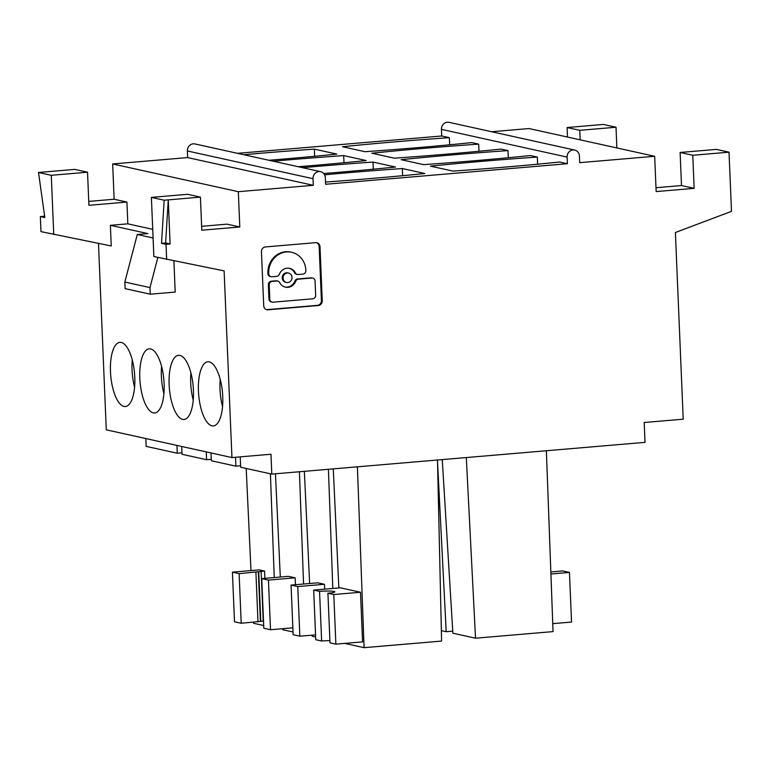 <?xml version="1.0" encoding="UTF-8"?>
<svg xmlns="http://www.w3.org/2000/svg" width="770" height="770" viewBox="0 0 770 770"><rect width="100%" height="100%" fill="white"/><g stroke="black" fill="none" stroke-linecap="round" stroke-linejoin="round"><path stroke-width="1.16" d="M304.362 471.327L309.627 583.506M312.052 635.154L312.1 636.203L315.652 636.982M235.562 457.255L235.89 466.168L211.375 460.758L211.009 452.943M134.577 387.156A32.196 11.954 85.1 0 1 132.257 359.898M87.53 172.21L51.272 175.3L38.5 172.48L74.757 169.4L87.53 172.21L88.916 205.301L126.915 202.067L114.143 199.247L88.752 201.403M508.296 157.725L507.998 150.602A444.049 47.384 -2.4 0 0 401.151 159.679L423.644 164.645A444.049 47.384 -2.4 0 0 530.415 155.55L537.325 157.08A444.049 47.384 -2.4 0 0 430.469 166.147L452.972 171.113A444.049 47.384 -2.4 0 0 559.732 162.018L567.375 163.712L325.614 184.271L325.344 177.649A6.66 6.141 102.4 0 0 320.618 171.672A6.66 6.141 102.4 0 0 313.015 178.698L187.36 150.968L187.63 157.581L313.294 185.31L313.015 178.698M550.925 574.006L569.463 572.428L562.764 570.945L550.848 571.966M293.149 634.711L291.06 585.085L297.769 586.567L299.848 636.193L293.149 634.711M437.524 461.836L446.196 631.718L441.364 630.649M314.67 156.272L314.362 149.13L336.865 154.096A444.049 47.384 -2.4 0 1 268.922 160.256M437.485 460.008L441.595 641.073L364.075 647.666L357.405 466.812M222.54 406.57A32.196 11.954 85.1 0 1 220.22 379.302M261.742 578.616L268.441 580.099L295.151 577.827L288.442 576.345L261.742 578.616L263.821 628.243L270.52 629.725L292.85 627.829M478.978 151.257L478.68 144.134L471.769 142.614A444.049 47.384 -2.4 0 1 365.009 151.7L342.506 146.733A444.049 47.384 -2.4 0 1 449.362 137.666L441.72 135.982L237.555 153.336M163.904 393.624A32.196 11.954 85.1 0 1 161.584 366.366M332.804 588.453L328.415 469.286M446.196 631.718L452.75 631.159M235.89 466.168L240.625 465.763M181.691 446.475L182.057 454.29L206.562 459.7L211.307 459.295M206.283 451.903L206.562 459.7M655.992 187.726L681.508 185.551L694.155 188.342L692.769 155.261L729.017 152.181L731.5 211.336L675.386 232.502L683.211 419.188L644.192 422.509L645.019 442.355L271.8 474.099L240.692 467.236L240.211 456.86M271.8 474.099L270.973 454.242L231.943 457.563L106.279 429.833L98.473 243.407M161.517 243.33L165.627 242.983L170.112 243.975L166.012 244.321L161.517 243.33L164.164 200.21L151.382 197.39L187.639 194.31L200.412 197.13L201.798 230.211L239.797 226.977L238.325 191.691L112.661 163.962L114.143 199.247M546.373 450.748L553.043 631.602L475.523 638.195L466.302 457.553M442.259 459.603L452.875 633.19L475.523 638.195M181.99 452.827L177.244 453.232L146.146 446.369L145.819 438.553M402.633 175.685L402.325 168.543A444.049 47.384 -2.4 0 0 324.603 174.809M507.998 150.602L501.097 149.082A444.049 47.384 -2.4 0 1 394.327 158.177L371.823 153.211A444.049 47.384 -2.4 0 1 478.68 144.134M260.799 621.351L241.202 623.257L239.124 573.631L258.72 571.725L260.799 621.351L263.523 620.976M258.72 571.725L264.572 571.08L264.87 578.357M692.769 155.261L680.122 152.47L716.37 149.39L729.017 152.181M681.508 185.551L680.122 152.47M314.362 149.13A444.049 47.384 -2.4 0 0 243.878 154.731M343.988 162.749L343.69 155.598A444.049 47.384 -2.4 0 0 273.206 161.209M343.69 155.598L366.183 160.564A444.049 47.384 -2.4 0 1 298.24 166.734M373.306 169.217L373.007 162.075A444.049 47.384 -2.4 0 0 302.523 167.677M373.007 162.075L395.511 167.032A444.049 47.384 -2.4 0 1 323.708 173.51M402.325 168.543L424.828 173.51A444.049 47.384 -2.4 0 1 325.527 182.047M275.458 473.781L280.309 577.038M282.734 628.686L282.783 629.725L293.033 631.987M297.769 586.567L324.468 584.295L317.769 582.823L291.06 585.085M165.627 242.983L168.264 199.863L164.164 200.21M170.112 243.975L168.264 199.863L200.412 197.13M441.72 135.982L441.441 129.36A6.66 6.141 102.4 0 1 449.035 122.334L574.699 150.063A6.66 6.141 102.4 0 1 579.425 156.041L579.704 162.662L654.673 156.281L529.019 128.552L491.635 131.737M263.706 625.519L253.465 623.257L253.417 622.218M250.991 570.57L246.198 468.449M315.556 634.855L299.848 636.193M324.671 589.146L324.468 584.295M654.673 156.281L656.156 191.576L694.155 188.342M123.98 406.425A32.196 11.954 85.1 0 1 110.582 373.604A32.196 11.954 85.1 0 1 119.908 342.361A32.196 11.954 85.1 0 1 121.294 342.458A32.196 11.954 85.1 0 1 134.683 375.279A32.196 11.954 85.1 0 1 125.366 406.522A32.196 11.954 85.1 0 1 123.98 406.425M231.943 457.563L224.118 270.876L153.865 256.545L151.382 197.39M166.638 259.365L166.012 244.321M150.612 348.935A32.196 11.954 85.1 0 1 164.01 381.747A32.196 11.954 85.1 0 1 154.683 412.99A32.196 11.954 85.1 0 1 153.297 412.893A32.196 11.954 85.1 0 1 139.909 380.072A32.196 11.954 85.1 0 1 149.226 348.839A32.196 11.954 85.1 0 1 150.612 348.935M179.939 355.403A32.196 11.954 85.1 0 1 193.328 388.215A32.196 11.954 85.1 0 1 184.001 419.458A32.196 11.954 85.1 0 1 182.615 419.361A32.196 11.954 85.1 0 1 169.227 386.55A32.196 11.954 85.1 0 1 178.553 355.307A32.196 11.954 85.1 0 1 179.939 355.403M150.256 294.198L125.115 288.654L124.846 282.041L149.977 287.585L150.256 294.198L175.204 292.08L173.895 260.818M124.846 282.041L137.281 234.494L147.859 233.599L110.37 225.321L111.236 245.967L40.983 231.635L40.348 216.591L44.458 216.245L44.371 214.281M211.942 425.839A32.196 11.954 85.1 0 1 198.544 393.018A32.196 11.954 85.1 0 1 207.871 361.775A32.196 11.954 85.1 0 1 209.257 361.871A32.196 11.954 85.1 0 1 222.645 394.692A32.196 11.954 85.1 0 1 213.328 425.935A32.196 11.954 85.1 0 1 211.942 425.839M303.563 584.026L299.424 471.75M295.151 577.827L295.439 584.719M268.441 580.099L270.52 629.725M321.629 640.996L319.55 591.379A11.098 1.184 177.6 0 1 334.825 591.832A11.098 1.184 177.6 0 1 327.924 593.227L333.785 594.517L335.864 644.144L362.574 641.872L360.495 592.246L340.388 587.808L313.679 590.08L315.767 639.706L321.629 640.996A11.098 1.184 177.6 0 1 329.916 640.65M327.924 593.227L330.003 642.854L335.864 644.144M333.266 468.872L338.858 587.943M270.414 473.791L274.245 577.558M177.244 453.232L176.956 445.426M137.281 234.494L153.086 237.988M157.86 257.43L149.977 287.585M264.572 571.08L259.124 569.877L232.424 572.149L234.504 621.775L241.202 623.257M569.463 572.428L571.542 622.054L552.754 623.652M449.661 144.789L449.362 137.666M193.222 400.092A32.196 11.954 85.1 0 1 190.902 372.834M580.157 139.842L579.752 130.323L567.105 127.531L567.509 137.05M320.618 171.672L194.954 143.942A6.66 6.141 102.4 0 0 187.36 150.968M319.55 591.379L313.679 590.08M239.124 573.631L232.424 572.149M201.634 226.322L227.025 224.157L239.797 226.977M537.624 164.202L537.325 157.08M364.075 647.666L344.7 643.393M333.785 594.517L360.495 592.246M187.63 157.581L112.661 163.962M238.325 191.691L313.294 185.31M574.699 150.063A6.66 6.141 102.4 0 0 567.105 157.09L567.375 163.712M315.69 242.656L265.381 246.939A4.447 4.1 102.4 0 0 261.454 251.703L263.715 305.728A4.447 4.1 102.4 0 0 268.008 309.8L318.328 305.517A4.447 4.1 102.4 0 0 322.255 300.752L319.993 246.727A4.447 4.1 102.4 0 0 315.69 242.656M110.37 225.321L127.83 223.839L152.72 229.335M579.752 130.323L616.01 127.233L603.362 124.442L567.105 127.531M38.5 172.48L44.843 217.583L40.348 216.591M616.01 127.233L616.876 147.946M51.272 175.3L53.756 234.455M127.83 223.839L126.915 202.067M311.84 278.008L298.423 279.154A3.33 3.08 102.4 0 0 295.728 281.252A9.635 8.884 102.4 0 1 285.458 287.162A9.635 8.884 102.4 0 1 279.693 282.619A3.33 3.08 102.4 0 0 276.834 280.983L272.156 281.387A3.33 3.08 102.4 0 0 269.211 284.958L269.798 299.135A3.33 3.08 102.4 0 0 273.023 302.186L312.716 298.808A3.33 3.08 102.4 0 0 315.661 295.237L315.065 281.06A3.33 3.08 102.4 0 0 311.84 278.008L311.003 277.826A3.33 3.08 102.4 0 1 311.86 277.883L312.697 278.066M287.73 282.542A4.812 4.447 102.4 0 0 288.567 273.052A4.812 4.447 102.4 0 0 283.091 277.46A4.812 4.447 102.4 0 0 287.73 282.542M295.372 272.898A9.635 8.884 102.4 0 0 289.607 268.345A9.635 8.884 102.4 0 0 279.337 274.264A3.33 3.08 102.4 0 1 276.642 276.363L271.964 276.757A3.33 3.08 102.4 0 1 268.73 273.639A20.058 18.509 102.4 0 1 291.609 252.281A20.058 18.509 102.4 0 1 305.854 270.482A3.33 3.08 102.4 0 1 302.908 274.13L298.231 274.524A3.33 3.08 102.4 0 1 295.372 272.898L294.535 272.715A3.33 3.08 102.4 0 0 296.537 274.284L297.374 274.467M266.458 309.607A4.447 4.1 102.4 0 0 267.171 309.617L317.49 305.334A4.447 4.1 102.4 0 0 321.417 300.57L319.155 246.544A4.447 4.1 102.4 0 0 316.412 242.666M288.567 273.052L287.73 272.869A4.812 4.447 102.4 0 0 282.253 277.277A4.812 4.447 102.4 0 0 285.66 282.272L286.498 282.465M294.535 272.715A9.635 8.884 102.4 0 0 289.193 268.268M291.609 252.281L290.771 252.088A20.058 18.509 102.4 0 0 267.893 273.446A3.33 3.08 102.4 0 0 270.27 276.517L271.107 276.709M269.798 299.135L268.961 298.953A3.33 3.08 102.4 0 0 271.329 301.946L272.166 302.129M268.961 298.953L268.374 284.775A3.33 3.08 102.4 0 1 271.319 281.204L275.997 280.8A3.33 3.08 102.4 0 1 276.853 280.858L277.691 281.04M285.044 287.056A9.635 8.884 102.4 0 0 294.891 281.069A3.33 3.08 102.4 0 1 297.586 278.961L311.003 277.826M267.893 273.446L268.73 273.639M261.136 571.369L263.215 620.995M255.91 572.197L257.989 621.823M258.325 571.841L260.404 621.467M567.105 157.09L441.441 129.36M268.008 309.8L267.171 309.617M269.211 284.958L268.374 284.775M298.423 279.154L297.586 278.961M295.728 281.252L294.891 281.069M276.834 280.983L275.997 280.8M272.156 281.387L271.319 281.204M319.993 246.727L319.155 246.544M318.328 305.517L317.49 305.334M322.255 300.752L321.417 300.57"/></g></svg>

